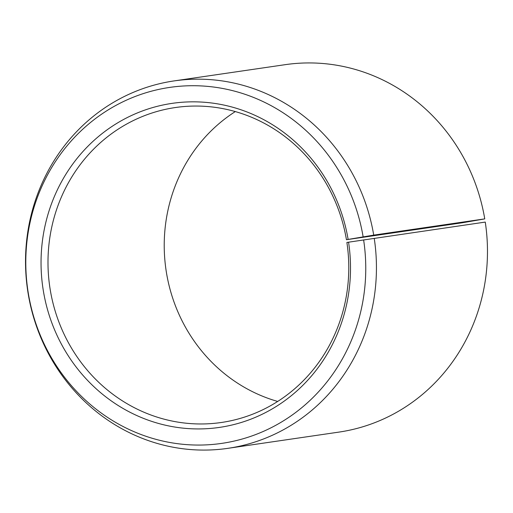 <?xml version="1.0" encoding="UTF-8"?>
<svg xmlns="http://www.w3.org/2000/svg" width="513" height="513" viewBox="0 0 513 513"><rect width="100%" height="100%" fill="white"/><g stroke="black" fill="none" stroke-linecap="round" stroke-linejoin="round"><path stroke-width="0.77" d="M348.115 239.366A163.743 154.541 81.7 0 0 169.963 103.697A163.743 154.541 81.7 0 0 42.989 288.588A163.743 154.541 81.7 0 0 220.263 427.284A163.743 154.541 81.7 0 0 348.564 242.187L346.884 242.457A159.145 150.2 81.7 0 1 221.398 422.481A159.145 150.2 81.7 0 1 49.883 287.556A159.145 150.2 81.7 0 1 175.363 107.538A159.145 150.2 81.7 0 1 346.442 239.712L373.72 235.121L484.753 218.884L462.681 222.719L346.442 239.712M277.687 401.442A159.145 150.2 81.7 0 1 166.116 270.569A159.145 150.2 81.7 0 1 235.313 111.578M348.564 242.187L485.266 222.084A185.668 175.234 81.7 0 1 338.875 432.113L227.843 448.343A185.668 175.234 81.7 0 1 27.734 290.935A185.668 175.234 81.7 0 1 174.125 80.907A185.668 175.234 81.7 0 1 373.72 235.121M374.233 238.321A185.668 175.234 81.7 0 1 227.843 448.343M363.621 239.898A179.877 169.771 81.7 0 1 222.674 443.245A179.877 169.771 81.7 0 1 27.933 290.877A179.877 169.771 81.7 0 1 167.418 87.761A179.877 169.771 81.7 0 1 363.127 236.801M174.125 80.907L285.157 64.676A185.668 175.234 81.7 0 1 484.753 218.884"/></g></svg>
